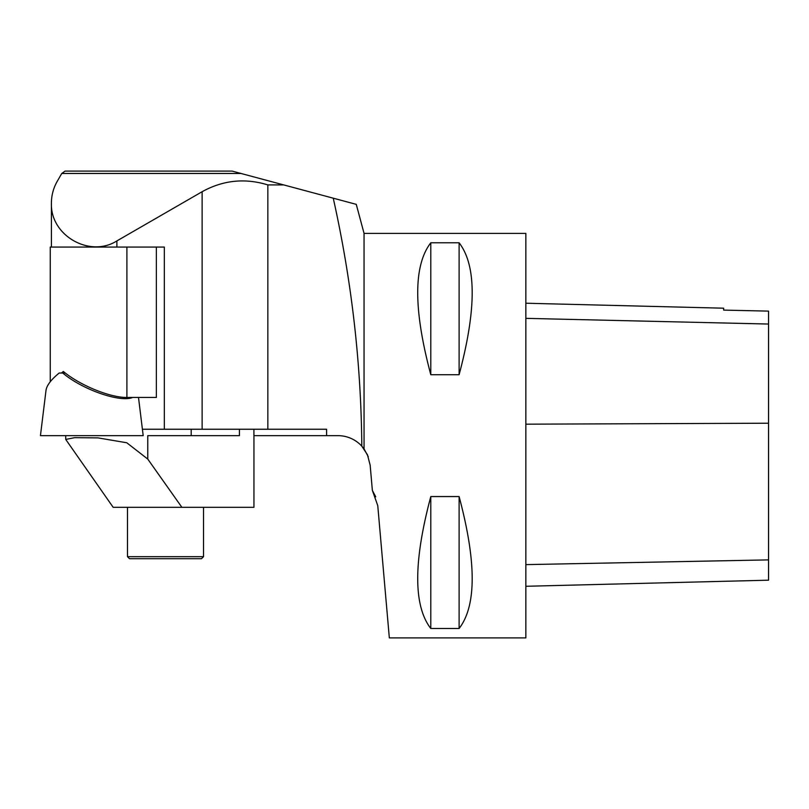 <?xml version="1.0" encoding="UTF-8"?>
<svg xmlns="http://www.w3.org/2000/svg" width="809" height="809" viewBox="0 0 809 809"><rect width="100%" height="100%" fill="white"/><g stroke="black" fill="none" stroke-linecap="round" stroke-linejoin="round"><path stroke-width="1.21" d="M165.501 558.695L201.502 558.695L203.524 556.673L127.478 556.673L129.501 558.695L165.501 558.695M203.524 507.324L203.524 556.673M61.484 373.03L63.324 371.462C79.919 385.347 110.257 397.745 126.902 397.452L156.359 397.452L156.359 247.069M142.404 429.255L164.328 429.255L164.328 247.069L50.259 247.069L50.259 381.757M253.915 429.255L253.915 435.647L326.603 435.647L326.603 429.255L164.328 429.255M375.72 496.817L372.362 490.385L377.763 505.635L389.331 637.896L525.85 637.896L525.85 233.397L364.05 233.397L364.05 448.914L368.226 456.67M372.362 490.385L370.158 465.185L367.458 454.779L361.815 446.174C361.087 362.867 351.561 280.207 333.247 198.185L283.716 184.917L267.84 184.917L267.84 429.255M430.793 242.791L459.108 242.791C476.541 265.423 476.541 309.402 459.108 374.729L430.793 374.729C413.359 309.402 413.359 265.423 430.793 242.791L430.793 374.729M430.793 496.564L459.108 496.564C476.541 561.891 476.541 605.87 459.108 628.502L430.793 628.502C413.359 605.87 413.359 561.891 430.793 496.564L430.793 628.502M326.603 435.647L337.929 435.647A32.36 32.36 0 0 1 361.815 446.174L364.05 448.914M267.84 184.917C244.975 177.889 223.072 180.154 202.129 191.713L116.89 240.92C89.566 258.152 50.148 235.389 51.402 203.11C51.452 195.323 53.394 188.052 57.257 181.287L61.757 173.47L65.064 171.103L232.173 171.103L241.011 173.47L61.757 173.47M333.247 198.185L350.712 202.867L333.247 198.185M283.716 184.917L241.011 173.47M356.182 204.333L350.712 202.867M525.85 586.282L768.55 580.184L768.55 311.121L723.65 310.1L768.55 311.121M525.85 303.223L723.65 308.199L723.65 310.1M459.108 628.502L459.108 496.564M459.108 374.729L459.108 242.791M253.945 435.647L253.945 507.324L181.883 507.324L147.764 459.077L126.77 442.766L98.051 437.891L74.62 437.659L65.741 439.439L113.169 507.324L181.883 507.324M239.413 429.255L239.413 435.647L147.764 435.647L147.764 459.077M191.187 435.647L191.187 429.255M65.296 373.03L59.178 373.03C51.169 379.583 46.78 385.327 46.022 390.251L40.45 435.647L143.193 435.647L138.501 397.452M62.789 373.03C82.093 389.523 120.248 402.852 132.686 397.452M55.497 435.647L128.146 435.647C147.744 435.647 147.744 435.647 128.146 435.647L55.497 435.647C35.899 435.647 35.899 435.647 55.497 435.647M202.129 191.713L202.129 429.255M116.89 240.92L116.89 247.069M768.55 559.889L525.85 564.621M768.55 423.218L525.85 424.179M768.55 324.045L525.85 318.352M126.902 397.452L126.902 247.069M127.478 507.324L127.478 556.673M51.402 247.069L51.402 203.11M364.05 233.397L356.253 204.313M65.731 439.429L65.731 435.647"/></g></svg>
